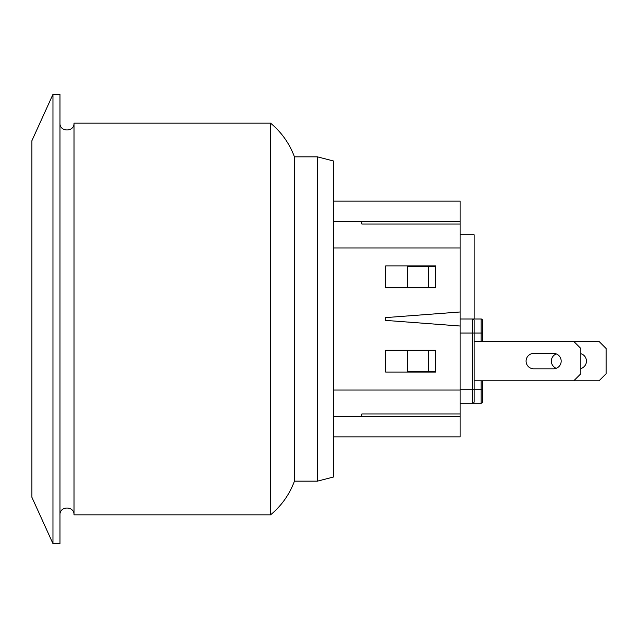<?xml version="1.0" encoding="UTF-8"?>
<svg xmlns="http://www.w3.org/2000/svg" width="638" height="638" viewBox="0 0 638 638"><rect width="100%" height="100%" fill="white"/><g stroke="black" fill="none" stroke-linecap="round" stroke-linejoin="round"><path stroke-width="0.96" d="M482.559 389.196L482.559 401.828L482.559 380.774L482.559 401.828L482.559 389.196L474.13 389.196L474.13 401.828L474.13 320.404A1.404 1.404 0 0 0 472.726 319L481.156 319L472.726 319L474.13 319L474.13 234.768L460.094 234.768M428.505 287.411L407.443 287.411L407.443 266.357L428.505 266.357L428.505 287.411L435.523 287.411M482.559 333.036L482.559 320.404L482.559 341.466L482.559 333.036L482.559 341.466L482.559 333.036L472.726 333.036L472.726 319L460.094 319L460.094 224.01L361.818 224.01L361.818 221.426L460.094 221.426L460.094 224.01M435.523 266.357L428.505 266.357M482.559 320.404A1.404 1.404 0 0 0 481.156 319L474.13 319L481.156 319A1.404 1.404 0 0 1 482.559 320.404A1.404 1.404 0 0 0 481.156 319L481.156 341.466M435.523 265.934L435.523 287.834L385.687 287.834L385.687 265.934L435.523 265.934M474.13 380.774L599.082 380.774L606.1 373.756L606.1 348.484L599.082 341.466L573.809 341.466L580.827 348.484L580.827 373.756L573.809 380.774M533.799 353.396L553.457 353.396A7.72 7.72 0 0 1 561.177 361.116A7.72 7.72 0 0 1 553.457 368.836L533.799 368.836A7.72 7.72 0 0 1 526.079 361.116A7.72 7.72 0 0 1 533.799 353.396M474.13 341.466L573.809 341.466M580.827 353.691A7.72 7.72 0 0 1 580.827 368.549M556.264 368.309A7.72 7.72 0 0 1 556.264 353.923M435.523 371.643L407.443 371.643L407.443 350.589L435.523 350.589M460.094 403.232L472.726 403.232A1.404 1.404 0 0 0 474.13 401.828A1.404 1.404 0 0 1 472.726 403.232L481.156 403.232A1.404 1.404 0 0 0 482.559 401.828A1.404 1.404 0 0 1 481.156 403.232L481.156 380.774M428.505 371.643L428.505 350.589M361.818 413.99L361.818 416.574L361.818 413.99L460.094 413.99L460.094 319M460.094 326.018L385.687 320.404L385.687 317.596L460.094 311.982M435.523 350.166L435.523 372.066L385.687 372.066L385.687 350.166L435.523 350.166M460.094 413.99L460.094 416.574L333.738 416.574M333.738 221.426L361.818 221.426L361.818 224.01M333.738 390.049L460.094 390.049M333.738 436.926L460.094 436.926L460.094 416.574M460.094 221.426L460.094 201.074L333.738 201.074M333.738 247.951L460.094 247.951M59.98 123.158C59.541 132.21 74.455 132.21 74.016 123.158L74.016 514.842L270.568 514.842L270.568 123.158C281.517 132.257 289.477 143.494 294.429 156.844L294.429 481.156C289.477 494.506 281.517 505.743 270.568 514.842M317.429 156.844L333.738 161.063L333.738 476.937L317.429 481.156L317.429 156.844L294.429 156.844M31.9 497.297L31.9 140.703L52.962 94.376L52.962 543.624L31.9 497.297M52.962 543.624L59.98 543.624L59.98 94.376L52.962 94.376M474.13 389.196L472.726 389.196L472.726 403.232M460.094 333.036L472.726 333.036L472.726 389.196L460.094 389.196M59.98 514.842C59.541 505.79 74.455 505.79 74.016 514.842M317.429 481.156L294.429 481.156M74.016 123.158L270.568 123.158"/></g></svg>
